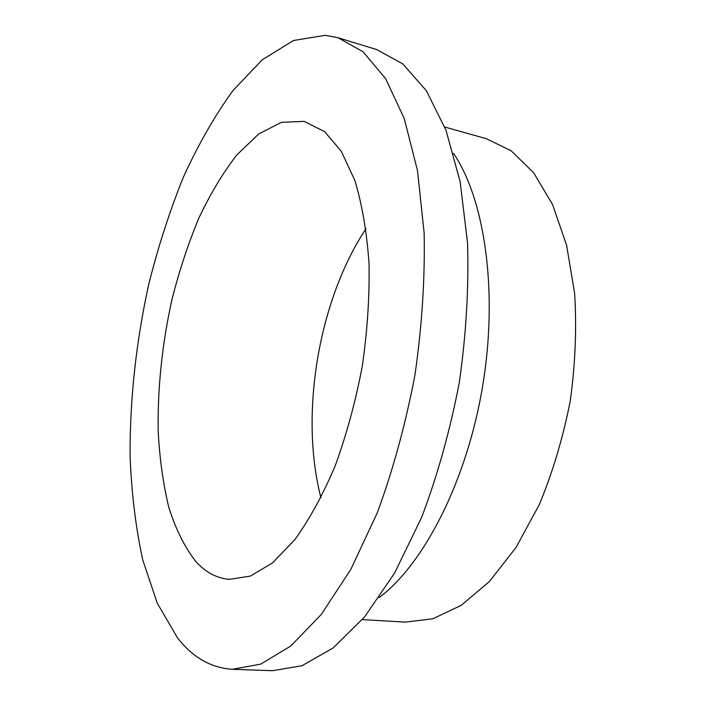 <?xml version="1.0" encoding="UTF-8"?>
<svg xmlns="http://www.w3.org/2000/svg" width="706" height="706" viewBox="0 0 706 706"><rect width="100%" height="100%" fill="white"/><g stroke="black" fill="none" stroke-linecap="round" stroke-linejoin="round"><path stroke-width="1.06" d="M195.994 561.711C205.684 572.381 216.83 578.267 229.432 579.379L250.348 576.087L272.445 562.964L294.755 539.781C309.396 519.492 322.889 494.809 335.235 465.731C346.549 434.64 355.559 401.537 362.249 366.414C367.358 331.026 369.617 296.794 369.044 263.709C366.829 232.203 362.107 204.475 354.871 180.515L341.325 151.34L324.698 131.731L304.215 121.379L281.517 122.288L258.714 133.972L236.828 154.923C222.946 172.855 210.291 193.921 198.854 218.11C188.255 243.596 179.306 270.663 172.008 299.309C162.239 343.443 157.614 387.082 158.144 430.228C159.538 458.026 163.095 483.734 168.805 507.367C175.768 529.35 184.831 547.468 195.994 561.711M325.369 35.3L293.449 40.507L262.2 59.825L232.874 90.686C214.553 116.031 198.007 144.986 183.216 177.524C169.564 211.491 158.047 247.206 148.666 284.659C136.073 342.101 129.878 399.181 130.072 455.908C131.501 492.744 135.702 527.338 142.683 559.69L157.2 603.039L177.338 637.606C192.517 657.357 210.865 667.92 232.389 669.297L260.69 664.134L290.775 646.025L321.336 614.37L350.785 569.46L377.339 512.706C393.092 469.764 405.615 423.935 414.916 375.23C421.976 326.146 425.056 278.738 424.138 233.006L417.511 170.702L404.282 118.643L385.697 78.763L363.149 51.847L338.068 37.753L325.369 35.3M362.328 619.612L405.376 622.118L432.787 618.8L461.247 605.333L489.479 581.444L515.989 547.529L539.225 504.755C552.666 472.438 562.991 437.923 570.201 401.211C575.328 364.155 576.811 328.158 574.622 293.228L566.583 245.22L552.551 204.511L533.639 172.732L511.109 150.74L486.266 138.676L444.754 127.036M365.955 228.744C318.459 300.412 299.362 414.572 320.939 497.792M379.122 597.629C423.768 564.288 466.737 481.289 482.569 386.544C498.436 291.807 484.837 199.348 453.473 153.29M232.389 669.297L272.657 670.7L302.062 665.679L333.144 647.949L364.57 616.938L394.672 572.945L421.65 517.357C437.561 475.297 450.101 430.395 459.279 382.652C466.145 334.52 468.908 287.977 467.557 243.032L460.144 181.689L445.998 130.292L426.389 90.739L402.764 63.858L376.598 49.535L338.068 37.753"/></g></svg>
